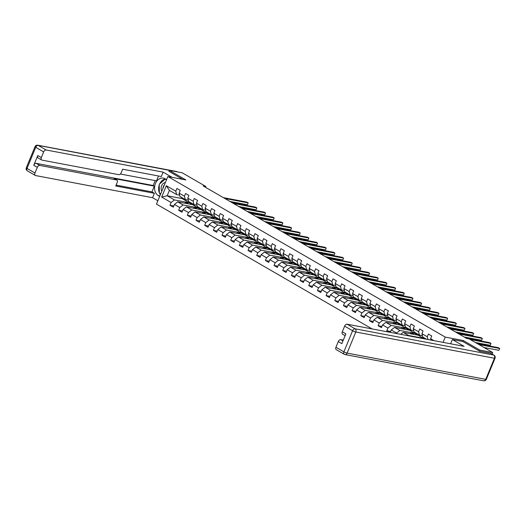<?xml version="1.0" encoding="UTF-8"?>
<svg xmlns="http://www.w3.org/2000/svg" width="526" height="526" viewBox="0 0 526 526"><rect width="100%" height="100%" fill="white"/><g stroke="black" fill="none" stroke-linecap="round" stroke-linejoin="round"><path stroke-width="0.79" d="M479.436 351.112L479.857 350.106L463.288 340.519L445.252 337.1L167.853 176.532L156.478 204.121L372.086 328.921M445.252 337.1L443.083 342.367M430.952 340.072L430.616 338.698L431.734 335.976L428.401 334.043L427.276 336.765L421.944 333.675L423.062 330.953L419.728 329.026L418.611 331.748L413.272 328.658L414.389 325.936L411.056 324.003L409.938 326.725L404.599 323.635L405.724 320.919L402.383 318.986L401.266 321.708L395.927 318.618L397.051 315.896L393.711 313.963L392.593 316.685L387.254 313.601L388.379 310.879L385.039 308.946L383.921 311.668L378.582 308.578L379.706 305.856L376.366 303.929L375.248 306.645L369.909 303.561L371.034 300.839L367.694 298.906L366.576 301.628L361.237 298.538L362.361 295.816L359.021 293.889L357.904 296.611L352.565 293.521L353.689 290.799L350.349 288.866L349.231 291.588L343.892 288.498L345.017 285.776L341.676 283.849L340.559 286.571L335.22 283.481L336.344 280.759L333.011 278.826L331.886 281.548L326.547 278.458L327.672 275.736L324.338 273.809L323.214 276.531L317.875 273.441L318.999 270.719L315.666 268.786L314.541 271.508L309.203 268.418L310.327 265.696L306.993 263.769L305.869 266.491L300.53 263.401L301.654 260.679L298.321 258.746L297.197 261.468L291.858 258.378L292.982 255.656L289.648 253.729L288.524 256.451L283.185 253.361L284.31 250.639L280.976 248.706L279.852 251.428L274.513 248.338L275.637 245.622L272.304 243.689L271.179 246.411L265.84 243.321L266.965 240.599L263.631 238.666L262.507 241.388L257.175 238.304L258.292 235.582L254.959 233.649L253.834 236.371L248.502 233.281L249.62 230.559L246.286 228.626L245.162 231.348L239.83 228.264L240.947 225.542L237.614 223.609L236.49 226.331L231.157 223.241L232.275 220.519L228.941 218.592L227.817 221.308L222.485 218.224L223.603 215.502L220.269 213.569L219.145 216.291L213.812 213.201L214.93 210.479L211.597 208.552L210.472 211.274L205.14 208.184L206.258 205.462L202.924 203.529L201.8 206.251L196.468 203.161L197.585 200.439L194.252 198.512L193.134 201.234L187.795 198.144L188.913 195.422L185.579 193.489L184.462 196.211L179.123 193.121L180.24 190.399L176.907 188.472L175.789 191.194L166.334 185.724L161.666 197.059L167.176 195.751L174.408 199.933L189.353 202.766L182.127 198.578L167.176 195.751L169.392 190.379L166.334 185.724M430.616 338.698L433.976 340.644M390.259 332.366L391.252 329.953L396.591 333.043L396.394 333.523M161.666 197.059L171.114 202.523L169.99 205.245L173.33 207.178L174.448 204.456L179.787 207.546L178.662 210.268L182.003 212.202L183.12 209.48L188.459 212.563L187.335 215.285L190.675 217.218L191.793 214.496L197.132 217.586L196.007 220.309L199.347 222.235L200.465 219.52L205.804 222.603L204.68 225.325L208.02 227.258L209.138 224.536L214.476 227.626L213.352 230.349L216.692 232.275L217.81 229.553L223.149 232.643L222.025 235.365L225.365 237.298L226.482 234.576L231.821 237.667L230.697 240.389L234.031 242.315L235.155 239.593L240.494 242.683L239.369 245.405L242.703 247.338L243.827 244.616L249.166 247.707L248.042 250.429L251.375 252.355L252.5 249.633L257.839 252.723L256.714 255.445L260.048 257.378L261.172 254.656L266.511 257.747L265.387 260.469L268.72 262.395L269.845 259.673L275.183 262.763L274.059 265.485L277.393 267.418L278.517 264.696L283.856 267.787L282.732 270.509L286.065 272.435L287.189 269.713L292.528 272.803L291.404 275.525L294.738 277.458L295.862 274.736L301.201 277.827L300.076 280.542L303.41 282.475L304.534 279.753L309.867 282.843L308.749 285.565L312.082 287.498L313.207 284.776L318.539 287.86L317.421 290.582L320.755 292.515L321.879 289.793L327.211 292.883L326.094 295.605L329.427 297.538L330.552 294.816L335.884 297.9L334.766 300.622L338.1 302.555L339.224 299.833L344.556 302.923L343.439 305.645L346.772 307.572L347.896 304.856L353.229 307.94L352.111 310.662L355.445 312.595L356.569 309.873L361.901 312.963L360.783 315.685L364.117 317.612L365.241 314.89L370.574 317.98L369.456 320.702L372.789 322.635L373.907 319.913L379.246 323.003L378.128 325.725L381.462 327.652L382.58 324.93L387.918 328.02L386.801 330.742L389.273 332.176M205.502 187.282L205.83 186.474L203.253 185.987L466.536 338.382L469.113 338.869L492.737 352.545L479.857 350.106M426.553 339.237L422.772 337.048L421.944 333.675M427.954 339.5L427.276 336.765M413.272 328.658L414.1 332.031L419.439 335.121L422.437 335.687M419.439 335.121L418.611 331.748M404.599 323.635L405.428 327.014L410.767 330.098L413.765 330.67M423.502 338.297L408.557 335.47L403.218 332.379L418.163 335.207L424.186 338.79M410.767 330.098L409.938 326.725M408.189 335.759L408.557 335.47M400.72 334.345L403.218 332.379M395.927 318.618L396.755 321.991L402.094 325.081L405.092 325.647M414.83 333.28L399.885 330.446L394.546 327.363L409.491 330.19L417.927 335.167M402.094 325.081L401.266 321.708M396.591 333.043L399.885 330.446M391.252 329.953L394.546 327.363M387.254 313.601L388.089 316.974L393.422 320.058L396.42 320.63M406.157 328.257L391.212 325.43L385.874 322.339L400.819 325.173L409.254 330.144M393.422 320.058L392.593 316.685M387.918 328.02L391.212 325.43M382.58 324.93L385.874 322.339M378.582 308.578L379.417 311.951L384.749 315.041L387.747 315.607M397.485 323.24L382.54 320.406L377.201 317.323L392.146 320.15L400.582 325.127M384.749 315.041L383.921 311.668M379.246 323.003L382.54 320.406M373.907 319.913L377.201 317.323M369.909 303.561L370.745 306.934L376.077 310.018L379.075 310.59M388.813 318.217L373.868 315.39L368.529 312.299L383.474 315.133L391.909 320.104M376.077 310.018L375.248 306.645M370.574 317.98L373.868 315.39M365.241 314.89L368.529 312.299M361.237 298.538L362.072 301.911L367.404 305.001L370.403 305.567M380.14 313.2L365.195 310.373L359.856 307.283L374.801 310.11L383.237 315.087M367.404 305.001L366.576 301.628M361.901 312.963L365.195 310.373M356.569 309.873L359.856 307.283M352.565 293.521L353.4 296.894L358.732 299.984L361.737 300.55M371.468 308.177L356.523 305.35L351.184 302.259L366.129 305.093L374.565 310.064M358.732 299.984L357.904 296.611M353.229 307.94L356.523 305.35M347.896 304.856L351.184 302.259M343.892 288.498L344.727 291.871L350.06 294.961L353.064 295.527M362.795 303.16L347.85 300.333L342.511 297.243L357.456 300.07L365.892 305.047M350.06 294.961L349.231 291.588M344.556 302.923L347.85 300.333M339.224 299.833L342.511 297.243M335.22 283.481L336.055 286.854L341.387 289.944L344.392 290.51M354.123 298.143L339.178 295.31L333.839 292.219L348.784 295.053L357.22 300.024M341.387 289.944L340.559 286.571M335.884 297.9L339.178 295.31M330.552 294.816L333.839 292.219M326.547 278.458L327.382 281.831L332.715 284.921L335.719 285.486M345.45 293.12L330.506 290.293L325.167 287.203L340.112 290.03L348.547 295.007M332.715 284.921L331.886 281.548M327.211 292.883L330.506 290.293M321.879 289.793L325.167 287.203M317.875 273.441L318.71 276.814L324.042 279.904L327.047 280.47M336.778 288.103L321.833 285.27L316.494 282.179L331.439 285.013L339.875 289.984M324.042 279.904L323.214 276.531M318.539 287.86L321.833 285.27M313.207 284.776L316.494 282.179M309.203 268.418L310.038 271.791L315.376 274.881L318.375 275.453M328.106 283.08L313.161 280.253L307.822 277.163L322.767 279.99L331.202 284.967M315.376 274.881L314.541 271.508M309.867 282.843L313.161 280.253M304.534 279.753L307.822 277.163M300.53 263.401L301.365 266.774L306.704 269.864L309.702 270.43M319.433 278.063L304.488 275.23L299.149 272.139L314.094 274.973L322.53 279.944M306.704 269.864L305.869 266.491M301.201 277.827L304.488 275.23M295.862 274.736L299.149 272.139M291.858 258.378L292.693 261.751L298.032 264.841L301.03 265.413M310.761 273.04L295.816 270.213L290.477 267.123L305.422 269.95L313.858 274.927M298.032 264.841L297.197 261.468M292.528 272.803L295.816 270.213M287.189 269.713L290.477 267.123M283.185 253.361L284.02 256.734L289.359 259.824L292.357 260.39M302.088 268.023L287.143 265.189L281.805 262.099L296.749 264.933L305.185 269.91M289.359 259.824L288.524 256.451M283.856 267.787L287.143 265.189M278.517 264.696L281.805 262.099M274.513 248.338L275.348 251.711L280.687 254.801L283.685 255.373M293.416 263L278.471 260.173L273.132 257.082L288.084 259.91L296.513 264.887M280.687 254.801L279.852 251.428M275.183 262.763L278.471 260.173M269.845 259.673L273.132 257.082M265.84 243.321L266.675 246.694L272.014 249.784L275.013 250.35M284.744 257.983L269.799 255.149L264.46 252.066L279.411 254.893L287.84 259.87M272.014 249.784L271.179 246.411M266.511 257.747L269.799 255.149M261.172 254.656L264.46 252.066M257.175 238.304L258.003 241.677L263.342 244.761L266.34 245.333M276.071 252.96L261.126 250.133L255.794 247.042L270.739 249.876L279.168 254.847M263.342 244.761L262.507 241.388M257.839 252.723L261.126 250.133M252.5 249.633L255.794 247.042M248.502 233.281L249.331 236.654L254.669 239.744L257.668 240.31M267.399 247.943L252.454 245.109L247.121 242.026L262.066 244.853L270.502 249.83M254.669 239.744L253.834 236.371M249.166 247.707L252.454 245.109M243.827 244.616L247.121 242.026M239.83 228.264L240.658 231.637L245.997 234.721L248.995 235.293M258.726 242.92L243.781 240.093L238.449 237.002L253.394 239.836L261.83 244.807M245.997 234.721L245.162 231.348M240.494 242.683L243.781 240.093M235.155 239.593L238.449 237.002M231.157 223.241L231.986 226.614L237.325 229.704L240.323 230.27M250.054 237.903L235.109 235.076L229.777 231.986L244.721 234.813L253.157 239.79M237.325 229.704L236.49 226.331M231.821 237.667L235.109 235.076M226.482 234.576L229.777 231.986M222.485 218.224L223.313 221.597L228.652 224.681L231.65 225.253M241.381 232.88L226.436 230.053L221.104 226.962L236.049 229.796L244.485 234.767M228.652 224.681L227.817 221.308M223.149 232.643L226.436 230.053M217.81 229.553L221.104 226.962M213.812 213.201L214.641 216.574L219.98 219.664L222.978 220.23M232.709 227.863L217.764 225.036L212.432 221.946L227.377 224.773L235.812 229.75M219.98 219.664L219.145 216.291M214.476 227.626L217.764 225.036M209.138 224.536L212.432 221.946M205.14 208.184L205.968 211.557L211.307 214.647L214.306 215.213M224.037 222.846L209.092 220.013L203.759 216.922L218.704 219.756L227.14 224.727M211.307 214.647L210.472 211.274M205.804 222.603L209.092 220.013M200.465 219.52L203.759 216.922M196.468 203.161L197.296 206.534L202.635 209.624L205.633 210.19M215.371 217.823L200.419 214.996L195.087 211.906L210.032 214.733L218.468 219.71M202.635 209.624L201.8 206.251M197.132 217.586L200.419 214.996M191.793 214.496L195.087 211.906M187.795 198.144L188.624 201.517L193.963 204.607L196.961 205.173M206.698 212.806L191.753 209.973L186.414 206.882L201.359 209.716L209.795 214.687M193.963 204.607L193.134 201.234M188.459 212.563L191.753 209.973M183.12 209.48L186.414 206.882M179.123 193.121L179.951 196.494L185.29 199.584L188.288 200.156M198.026 207.783L183.081 204.956L177.742 201.866L192.687 204.693L201.123 209.67M185.29 199.584L184.462 196.211M179.787 207.546L183.081 204.956M174.448 204.456L177.742 201.866M169.392 190.379L176.618 194.567L179.616 195.133M176.618 194.567L175.789 191.194M171.114 202.523L174.408 199.933M167.853 176.532L185.888 179.951L169.326 170.358L168.905 171.364M169.326 170.358L182.206 172.798L205.83 186.474M492.112 354.07L492.737 352.545M182.292 198.177L182.127 198.578M184.988 203.24L185.454 202.109L189.353 202.766M189.321 202.839L192.45 204.647M169.99 205.245L173.823 205.975M185.454 202.109L188.584 203.917M193.66 208.257L194.127 207.126L197.993 207.855M194.127 207.126L197.257 208.94M178.662 210.268L182.496 210.992M202.332 213.28L202.799 212.149L206.665 212.879M202.799 212.149L205.929 213.957M187.335 215.285L191.168 216.015M211.005 218.297L211.472 217.166L215.338 217.895M211.472 217.166L214.601 218.98M196.007 220.309L199.841 221.032M219.677 223.313L220.144 222.189L224.01 222.919M220.144 222.189L223.274 223.997M204.68 225.325L208.513 226.055M228.35 228.337L228.817 227.206L232.683 227.936M228.817 227.206L231.946 229.014M213.352 230.349L217.185 231.072M237.022 233.353L237.489 232.222L241.355 232.959M237.489 232.222L240.619 234.037M222.025 235.365L225.858 236.095M245.695 238.377L246.161 237.246L250.028 237.976M246.161 237.246L249.291 239.054M230.697 240.389L234.53 241.112M254.367 243.393L254.834 242.262L258.7 242.999M254.834 242.262L257.964 244.077M239.369 245.405L243.203 246.135M263.039 248.417L263.506 247.286L267.372 248.016M263.506 247.286L266.636 249.094M248.042 250.429L251.875 251.152M271.712 253.433L272.179 252.302L276.045 253.039M272.179 252.302L275.308 254.117M256.714 255.445L260.548 256.169M280.384 258.457L280.851 257.326L284.717 258.056M280.851 257.326L283.981 259.134M265.387 260.469L269.22 261.192M289.057 263.473L289.524 262.342L293.39 263.079M289.524 262.342L292.653 264.157M274.059 265.485L277.892 266.209M297.729 268.497L298.196 267.366L302.055 268.096M298.196 267.366L301.326 269.174M282.732 270.509L286.565 271.232M306.402 273.513L306.868 272.383L310.728 273.119M306.868 272.383L309.992 274.197M291.404 275.525L295.237 276.249M315.074 278.537L315.541 277.406L319.4 278.136M315.541 277.406L318.664 279.214M300.076 280.542L303.91 281.272M323.746 283.553L324.207 282.423L328.073 283.152M324.207 282.423L327.336 284.237M308.749 285.565L312.582 286.289M332.419 288.577L332.879 287.446L336.745 288.176M332.879 287.446L336.009 289.254M317.421 290.582L321.255 291.312M341.091 293.593L341.552 292.463L345.418 293.192M341.552 292.463L344.681 294.277M326.094 295.605L329.927 296.329M349.764 298.617L350.224 297.486L354.09 298.216M350.224 297.486L353.354 299.294M334.766 300.622L338.599 301.352M358.43 303.633L358.896 302.503L362.762 303.232M358.896 302.503L362.026 304.317M343.439 305.645L347.272 306.369M367.102 308.65L367.569 307.526L371.435 308.256M367.569 307.526L370.698 309.334M352.111 310.662L355.938 311.392M375.774 313.674L376.241 312.543L380.107 313.272M376.241 312.543L379.371 314.351M360.783 315.685L364.61 316.409M384.447 318.69L384.914 317.559L388.78 318.296M384.914 317.559L388.043 319.374M369.456 320.702L373.282 321.432M393.119 323.714L393.586 322.583L397.452 323.312M393.586 322.583L396.716 324.391M378.128 325.725L381.955 326.449M401.792 328.73L402.258 327.599L406.125 328.336M402.258 327.599L405.388 329.414M386.801 330.742L390.627 331.472M410.464 333.754L410.931 332.623L414.797 333.352M410.931 332.623L414.061 334.431M419.498 337.902L423.469 338.376M419.603 337.639L420.32 338.054M463.288 340.519L462.867 341.545M181.036 197.119A6.259 3.873 120.1 0 0 181.891 197.94L182.943 198.552A6.259 3.873 120.1 0 0 183.298 198.723M183.817 198.729A6.259 3.873 120.1 0 0 184.672 199.551A6.259 3.873 120.1 0 0 186.592 199.834M182.088 197.73A6.259 3.873 120.1 0 0 182.943 198.552M229.967 201.445L247.417 204.752L248.187 202.885L224.806 198.46M247.417 204.752L248.187 202.885L246.793 202.083L223.418 197.658M184.672 199.551L183.613 198.94A6.259 3.873 -59.9 0 1 182.759 198.118M165.374 182.548A5.319 4.083 -79.3 0 0 161.679 185.606A5.319 4.083 -79.3 0 0 161.706 190.964A5.319 4.083 -79.3 0 0 161.817 191.168M164.322 185.099A3.643 2.794 -79.3 0 0 163.027 188.236M160.719 193.831L159.371 193.049L159.24 184.337L165.118 179.103L166.466 179.885M166.065 179.287L165.118 179.103M159.674 196.369L158.234 195.527A9.205 7.062 -79.3 0 1 155.038 184.652A9.205 7.062 -79.3 0 1 163.402 178.097A9.205 7.062 -79.3 0 1 165.144 178.755L166.591 179.59M172.12 177.341L163.126 172.133L161.311 176.532L122.657 169.214L121.217 172.719A2.452 1.519 120.1 0 1 118.744 174.658L41.955 160.121A2.452 1.519 120.1 0 1 41.653 160.009L38.096 157.951A2.452 1.519 -59.9 0 1 37.773 155.532L33.749 165.302A2.452 1.519 -59.9 0 1 36.215 163.356L153.204 185.507L155.223 180.615M120.342 174.014L156.498 180.859L158.504 176M153.204 185.507L154.315 186.151L151.948 191.891L154.394 193.312L152.579 197.71L35.597 175.559A2.452 1.519 120.1 0 1 35.288 175.441A2.452 1.519 120.1 0 1 34.972 173.028L37.307 167.36L33.749 165.302M157.866 200.768L152.579 197.71M163.126 172.133L46.137 149.982A2.452 1.519 120.1 0 0 43.671 151.922L41.337 157.59A2.452 1.519 120.1 0 0 41.653 160.009M36.215 163.356L39.779 165.414L116.562 179.958A2.452 1.519 120.1 0 1 116.871 180.07A2.452 1.519 120.1 0 1 117.186 182.483L115.746 185.987L154.394 193.312M39.779 165.414A2.452 1.519 120.1 0 0 37.307 167.36M168.931 171.305L182.686 179.34M116.562 179.958L114.116 178.538L154.315 186.151M114.116 178.538A2.452 1.519 -59.9 0 1 114.425 178.656L116.871 180.07M116.108 185.106L151.948 191.891M165.368 178.879A9.205 7.062 -79.3 0 0 159.634 183.988M159.253 184.968A9.205 7.062 -79.3 0 0 159.365 192.772M159.529 193.141A9.205 7.062 -79.3 0 0 160.404 194.6M159.694 193.239L160.693 193.89M450.618 343.794L452.367 339.553L464.09 346.345L347.107 324.194L355.057 328.796L493.69 355.043L490.686 353.308L479.607 351.21L462.926 341.558L452.367 339.553M343.287 340.112L340.743 339.625L342.959 340.907M335.943 347.239L343.892 351.841A2.452 1.519 120.1 0 0 344.208 354.254L336.259 349.658A2.452 1.519 -59.9 0 1 335.943 347.239L338.277 341.571A2.452 1.519 -59.9 0 1 340.743 339.625M345.115 335.667L342.617 334.22A2.452 1.519 -59.9 0 1 342.301 331.801L344.642 326.14A2.452 1.519 -59.9 0 1 347.107 324.194M338.277 341.571L341.834 343.629L345.858 333.865L342.301 331.801M490.686 353.308A2.452 1.519 -59.9 0 1 490.995 353.419L493.993 355.162A2.452 1.519 120.1 0 0 493.69 355.043A2.452 1.88 100.7 0 1 494.433 358.245L355.8 331.998L347.107 353.097L485.735 379.351L494.433 358.245A2.452 0.408 -157.6 0 0 495.032 358.219A2.452 2.452 0 0 0 493.993 355.162M189.708 202.142A6.259 3.873 120.1 0 0 190.563 202.964L191.615 203.575A6.259 3.873 120.1 0 0 191.97 203.74M192.49 203.753A6.259 3.873 120.1 0 0 193.344 204.575A6.259 3.873 120.1 0 0 195.264 204.851M190.76 202.753A6.259 3.873 120.1 0 0 191.615 203.575M238.64 206.468L256.09 209.769L256.859 207.908L233.478 203.483M256.09 209.769L256.859 207.908L255.465 207.106L232.091 202.674M193.344 204.575L192.286 203.963A6.259 3.873 -59.9 0 1 191.431 203.141M198.381 207.159A6.259 3.873 120.1 0 0 199.236 207.98L200.288 208.592A6.259 3.873 120.1 0 0 200.643 208.763M201.162 208.769A6.259 3.873 120.1 0 0 202.017 209.591A6.259 3.873 120.1 0 0 203.937 209.874M199.433 207.77A6.259 3.873 120.1 0 0 200.288 208.592M247.312 211.485L264.762 214.792L265.531 212.925L242.151 208.5M264.762 214.792L265.531 212.925L264.137 212.123L240.763 207.698M202.017 209.591L200.958 208.98A6.259 3.873 -59.9 0 1 200.104 208.158M207.053 212.182A6.259 3.873 120.1 0 0 207.908 213.004L208.96 213.615A6.259 3.873 120.1 0 0 209.309 213.78M209.828 213.793A6.259 3.873 120.1 0 0 210.683 214.615A6.259 3.873 120.1 0 0 212.609 214.891M208.105 212.793A6.259 3.873 120.1 0 0 208.96 213.615M255.984 216.508L273.435 219.809L274.204 217.948L250.823 213.523M273.435 219.809L274.204 217.948L272.81 217.139L249.436 212.714M210.683 214.615L209.631 214.003A6.259 3.873 -59.9 0 1 208.776 213.181M215.726 217.199A6.259 3.873 120.1 0 0 216.58 218.02L217.632 218.632A6.259 3.873 120.1 0 0 217.981 218.803M218.5 218.809A6.259 3.873 120.1 0 0 219.355 219.631A6.259 3.873 120.1 0 0 221.282 219.914M216.778 217.81A6.259 3.873 120.1 0 0 217.632 218.632M264.657 221.525L282.107 224.832L282.876 222.965L259.496 218.54M282.107 224.832L282.876 222.965L281.482 222.163L258.108 217.738M219.355 219.631L218.303 219.02A6.259 3.873 -59.9 0 1 217.448 218.198M224.398 222.222A6.259 3.873 120.1 0 0 225.253 223.044L226.305 223.655A6.259 3.873 120.1 0 0 226.653 223.82M227.173 223.833A6.259 3.873 120.1 0 0 228.028 224.648A6.259 3.873 120.1 0 0 229.954 224.931M225.45 222.833A6.259 3.873 120.1 0 0 226.305 223.655M273.329 226.548L290.779 229.849L291.542 227.988L268.168 223.563M290.779 229.849L291.542 227.988L290.155 227.179L266.781 222.754M228.028 224.648L226.976 224.037A6.259 3.873 -59.9 0 1 226.121 223.221M233.071 227.239A6.259 3.873 120.1 0 0 233.925 228.06L234.977 228.672A6.259 3.873 120.1 0 0 235.326 228.836M235.845 228.849A6.259 3.873 120.1 0 0 236.7 229.671A6.259 3.873 120.1 0 0 238.626 229.954M234.123 227.85A6.259 3.873 120.1 0 0 234.977 228.672M282.002 231.565L299.452 234.872L300.214 233.005L276.84 228.58M299.452 234.872L300.214 233.005L298.827 232.203L275.453 227.778M236.7 229.671L235.648 229.06A6.259 3.873 -59.9 0 1 234.793 228.238M241.743 232.262A6.259 3.873 120.1 0 0 242.598 233.084L243.65 233.695A6.259 3.873 120.1 0 0 243.998 233.86M244.518 233.866A6.259 3.873 120.1 0 0 245.372 234.688A6.259 3.873 120.1 0 0 247.299 234.971M242.795 232.873A6.259 3.873 120.1 0 0 243.65 233.695M290.674 236.588L308.124 239.889L308.887 238.028L285.513 233.597M308.124 239.889L308.887 238.028L307.5 237.219L284.125 232.794M245.372 234.688L244.32 234.077A6.259 3.873 -59.9 0 1 243.466 233.255M250.415 237.279A6.259 3.873 120.1 0 0 251.27 238.1L252.322 238.712A6.259 3.873 120.1 0 0 252.671 238.876M253.19 238.889A6.259 3.873 120.1 0 0 254.045 239.711A6.259 3.873 120.1 0 0 255.971 239.987M251.467 237.89A6.259 3.873 120.1 0 0 252.322 238.712M299.347 241.605L316.797 244.912L317.559 243.045L294.185 238.62M316.797 244.912L317.559 243.045L316.172 242.243L292.798 237.818M254.045 239.711L252.993 239.1A6.259 3.873 -59.9 0 1 252.138 238.278M259.088 242.302A6.259 3.873 120.1 0 0 259.943 243.124L260.995 243.735A6.259 3.873 120.1 0 0 261.343 243.9M261.863 243.906A6.259 3.873 120.1 0 0 262.717 244.728A6.259 3.873 120.1 0 0 264.644 245.011M260.14 242.913A6.259 3.873 120.1 0 0 260.995 243.735M308.019 246.628L325.462 249.929L326.232 248.068L302.858 243.637M325.462 249.929L326.232 248.068L324.844 247.259L301.47 242.834M262.717 244.728L261.665 244.117A6.259 3.873 -59.9 0 1 260.811 243.295M267.754 247.319A6.259 3.873 120.1 0 0 268.608 248.14L269.667 248.752A6.259 3.873 120.1 0 0 270.016 248.916M270.535 248.93A6.259 3.873 120.1 0 0 271.39 249.751A6.259 3.873 120.1 0 0 273.316 250.028M268.812 247.93A6.259 3.873 120.1 0 0 269.667 248.752M316.691 251.645L334.135 254.952L334.904 253.085L311.53 248.66M334.135 254.952L334.904 253.085L333.517 252.283L310.136 247.858M271.39 249.751L270.338 249.14A6.259 3.873 -59.9 0 1 269.483 248.318M276.426 252.342A6.259 3.873 120.1 0 0 277.281 253.164L278.339 253.775A6.259 3.873 120.1 0 0 278.688 253.94M279.207 253.946A6.259 3.873 120.1 0 0 280.062 254.768A6.259 3.873 120.1 0 0 281.989 255.051M277.485 252.953A6.259 3.873 120.1 0 0 278.339 253.775M325.364 256.668L342.807 259.969L343.577 258.108L320.202 253.677M342.807 259.969L343.577 258.108L342.189 257.299L318.809 252.875M280.062 254.768L279.01 254.157A6.259 3.873 -59.9 0 1 278.155 253.335M285.099 257.359A6.259 3.873 120.1 0 0 285.953 258.181L287.012 258.792A6.259 3.873 120.1 0 0 287.36 258.956M287.88 258.97A6.259 3.873 120.1 0 0 288.735 259.791A6.259 3.873 120.1 0 0 290.661 260.068M286.157 257.97A6.259 3.873 120.1 0 0 287.012 258.792M334.036 261.685L351.48 264.992L352.249 263.125L328.875 258.7M351.48 264.992L352.249 263.125L350.862 262.323L327.481 257.891M288.735 259.791L287.676 259.18A6.259 3.873 -59.9 0 1 286.821 258.358M293.771 262.382A6.259 3.873 120.1 0 0 294.626 263.197L295.684 263.809A6.259 3.873 120.1 0 0 296.033 263.98M296.552 263.986A6.259 3.873 120.1 0 0 297.407 264.808A6.259 3.873 120.1 0 0 299.333 265.091M294.83 262.993A6.259 3.873 120.1 0 0 295.684 263.809M342.709 266.708L360.152 270.009L360.921 268.148L337.547 263.717M360.152 270.009L360.921 268.148L359.534 267.339L336.153 262.915M297.407 264.808L296.348 264.197A6.259 3.873 -59.9 0 1 295.494 263.375M302.443 267.399A6.259 3.873 120.1 0 0 303.298 268.221L304.357 268.832A6.259 3.873 120.1 0 0 304.705 268.996M305.225 269.01A6.259 3.873 120.1 0 0 306.079 269.831A6.259 3.873 120.1 0 0 308.006 270.108M303.502 268.01A6.259 3.873 120.1 0 0 304.357 268.832M351.375 271.725L368.825 275.032L369.594 273.165L346.22 268.74M368.825 275.032L369.594 273.165L368.207 272.363L344.826 267.931M306.079 269.831L305.021 269.22A6.259 3.873 -59.9 0 1 304.166 268.398M311.116 272.422A6.259 3.873 120.1 0 0 311.971 273.237L313.029 273.849A6.259 3.873 120.1 0 0 313.378 274.02M313.897 274.026A6.259 3.873 120.1 0 0 314.752 274.848A6.259 3.873 120.1 0 0 316.678 275.131M312.174 273.033A6.259 3.873 120.1 0 0 313.029 273.849M360.047 276.742L377.497 280.049L378.266 278.182L354.892 273.757M377.497 280.049L378.266 278.182L376.879 277.38L353.498 272.955M314.752 274.848L313.693 274.237A6.259 3.873 -59.9 0 1 312.839 273.415M319.788 277.439A6.259 3.873 120.1 0 0 320.643 278.261L321.702 278.872A6.259 3.873 120.1 0 0 322.05 279.036M322.57 279.05A6.259 3.873 120.1 0 0 323.424 279.871A6.259 3.873 120.1 0 0 325.351 280.148M320.847 278.05A6.259 3.873 120.1 0 0 321.702 278.872M368.719 281.765L386.169 285.066L386.939 283.205L363.565 278.78M386.169 285.066L386.939 283.205L385.551 282.403L362.171 277.971M323.424 279.871L322.366 279.26A6.259 3.873 -59.9 0 1 321.511 278.438M328.461 282.455A6.259 3.873 120.1 0 0 329.315 283.277L330.374 283.889A6.259 3.873 120.1 0 0 330.722 284.06M331.242 284.066A6.259 3.873 120.1 0 0 332.097 284.888A6.259 3.873 120.1 0 0 334.023 285.171M329.519 283.067A6.259 3.873 120.1 0 0 330.374 283.889M377.392 286.782L394.842 290.089L395.611 288.222L372.237 283.797M394.842 290.089L395.611 288.222L394.224 287.42L370.843 282.995M332.097 284.888L331.038 284.277A6.259 3.873 -59.9 0 1 330.183 283.455M337.133 287.479A6.259 3.873 120.1 0 0 337.988 288.301L339.046 288.912A6.259 3.873 120.1 0 0 339.395 289.076M339.914 289.09A6.259 3.873 120.1 0 0 340.769 289.911A6.259 3.873 120.1 0 0 342.696 290.188M338.192 288.09A6.259 3.873 120.1 0 0 339.046 288.912M386.064 291.805L403.514 295.106L404.284 293.245L380.909 288.82M403.514 295.106L404.284 293.245L402.896 292.443L379.516 288.011M340.769 289.911L339.711 289.3A6.259 3.873 -59.9 0 1 338.856 288.478M345.806 292.495A6.259 3.873 120.1 0 0 346.66 293.317L347.719 293.929A6.259 3.873 120.1 0 0 348.067 294.1M348.587 294.106A6.259 3.873 120.1 0 0 349.442 294.928A6.259 3.873 120.1 0 0 351.368 295.211M346.864 293.107A6.259 3.873 120.1 0 0 347.719 293.929M394.737 296.822L412.187 300.129L412.956 298.262L389.582 293.837M412.187 300.129L412.956 298.262L411.569 297.46L388.188 293.035M349.442 294.928L348.383 294.317A6.259 3.873 -59.9 0 1 347.528 293.495M354.478 297.519A6.259 3.873 120.1 0 0 355.333 298.341L356.391 298.952A6.259 3.873 120.1 0 0 356.74 299.116M357.259 299.13A6.259 3.873 120.1 0 0 358.114 299.945A6.259 3.873 120.1 0 0 360.04 300.228M355.537 298.13A6.259 3.873 120.1 0 0 356.391 298.952M403.409 301.845L420.859 305.146L421.628 303.285L398.248 298.86M420.859 305.146L421.628 303.285L420.241 302.476L396.86 298.051M358.114 299.945L357.055 299.333A6.259 3.873 -59.9 0 1 356.201 298.518M363.15 302.535A6.259 3.873 120.1 0 0 364.005 303.357L365.064 303.969A6.259 3.873 120.1 0 0 365.412 304.14M365.932 304.146A6.259 3.873 120.1 0 0 366.786 304.968A6.259 3.873 120.1 0 0 368.713 305.251M364.209 303.147A6.259 3.873 120.1 0 0 365.064 303.969M412.082 306.862L429.532 310.169L430.301 308.302L406.92 303.877M429.532 310.169L430.301 308.302L428.914 307.5L405.533 303.075M366.786 304.968L365.728 304.357A6.259 3.873 -59.9 0 1 364.873 303.535M371.823 307.559A6.259 3.873 120.1 0 0 372.678 308.381L373.736 308.992A6.259 3.873 120.1 0 0 374.085 309.156M374.604 309.17A6.259 3.873 120.1 0 0 375.459 309.985A6.259 3.873 120.1 0 0 377.385 310.268M372.881 308.17A6.259 3.873 120.1 0 0 373.736 308.992M420.754 311.885L438.204 315.186L438.973 313.325L415.593 308.894M438.204 315.186L438.973 313.325L437.579 312.516L414.205 308.091M375.459 309.985L374.4 309.373A6.259 3.873 -59.9 0 1 373.545 308.558M380.495 312.575A6.259 3.873 120.1 0 0 381.35 313.397L382.409 314.009A6.259 3.873 120.1 0 0 382.757 314.173M383.276 314.186A6.259 3.873 120.1 0 0 384.131 315.008A6.259 3.873 120.1 0 0 386.058 315.284M381.554 313.187A6.259 3.873 120.1 0 0 382.409 314.009M429.426 316.902L446.876 320.209L447.646 318.342L424.265 313.917M446.876 320.209L447.646 318.342L446.252 317.54L422.878 313.115M384.131 315.008L383.073 314.397A6.259 3.873 -59.9 0 1 382.218 313.575M389.168 317.599A6.259 3.873 120.1 0 0 390.022 318.421L391.081 319.032A6.259 3.873 120.1 0 0 391.429 319.197M391.949 319.203A6.259 3.873 120.1 0 0 392.804 320.025A6.259 3.873 120.1 0 0 394.73 320.308M390.226 318.21A6.259 3.873 120.1 0 0 391.081 319.032M438.099 321.925L455.549 325.226L456.318 323.365L432.937 318.934M455.549 325.226L456.318 323.365L454.924 322.556L431.55 318.131M392.804 320.025L391.745 319.413A6.259 3.873 -59.9 0 1 390.89 318.592M397.84 322.616A6.259 3.873 120.1 0 0 398.695 323.437L399.753 324.049A6.259 3.873 120.1 0 0 400.102 324.213M400.621 324.226A6.259 3.873 120.1 0 0 401.476 325.048A6.259 3.873 120.1 0 0 403.403 325.324M398.899 323.227A6.259 3.873 120.1 0 0 399.753 324.049M446.771 326.942L464.221 330.249L464.991 328.382L441.61 323.957M464.221 330.249L464.991 328.382L463.597 327.58L440.223 323.155M401.476 325.048L400.417 324.437A6.259 3.873 -59.9 0 1 399.563 323.615M406.513 327.639A6.259 3.873 120.1 0 0 407.367 328.461L408.419 329.072A6.259 3.873 120.1 0 0 408.774 329.237M409.294 329.243A6.259 3.873 120.1 0 0 410.148 330.065A6.259 3.873 120.1 0 0 412.068 330.348M407.565 328.25A6.259 3.873 120.1 0 0 408.419 329.072M455.444 331.965L472.894 335.266L473.663 333.405L450.282 328.974M472.894 335.266L473.663 333.405L472.269 332.596L448.895 328.171M410.148 330.065L409.09 329.454A6.259 3.873 -59.9 0 1 408.235 328.632M415.185 332.656A6.259 3.873 120.1 0 0 416.04 333.477L417.092 334.089A6.259 3.873 120.1 0 0 417.447 334.253M417.966 334.266A6.259 3.873 120.1 0 0 418.821 335.088A6.259 3.873 120.1 0 0 420.741 335.364M416.237 333.267A6.259 3.873 120.1 0 0 417.092 334.089M464.116 336.982L481.566 340.289L482.335 338.422L458.955 333.997M481.566 340.289L482.335 338.422L480.942 337.62L457.567 333.188M418.821 335.088L417.762 334.477A6.259 3.873 -59.9 0 1 416.908 333.655M423.857 337.679A6.259 3.873 120.1 0 0 424.712 338.501L425.712 339.079A6.259 3.873 120.1 0 1 424.909 338.29M475.366 342.492L490.239 345.306L491.008 343.445L470.205 339.507M490.239 345.306L491.008 343.445L489.614 342.636L466.24 338.211M425.942 339.119A6.259 3.873 -59.9 0 1 425.58 338.672M484.038 347.508L498.911 350.329L499.68 348.462L478.877 344.523M498.911 350.329L499.68 348.462L498.286 347.66L477.49 343.721M37.773 155.532L41.337 157.59M43.671 151.922L35.722 147.319L27.023 168.425L34.972 173.028M177.203 171.851L38.188 145.38L46.137 149.982M159.891 195.843L158.234 195.527M35.722 147.319A2.452 1.519 -59.9 0 1 38.188 145.38A2.452 1.88 100.7 0 0 37.721 145.202A2.452 2.452 0 0 0 34.999 146.682A2.452 0.408 22.4 0 0 35.722 147.319M27.023 168.425A2.452 0.408 -157.6 0 1 26.3 167.781A2.452 2.452 0 0 0 27.339 170.838A2.452 1.519 -59.9 0 1 27.023 168.425M37.721 145.202L176.355 171.456A2.452 1.88 100.7 0 1 176.821 171.627A2.452 1.519 -59.9 0 1 177.124 171.746L177.367 171.884M483.611 380.798A2.452 2.452 0 0 0 486.34 379.318A2.452 0.408 22.4 0 1 485.735 379.351A2.452 1.88 100.7 0 1 483.611 380.798L344.977 354.544A2.452 1.88 100.7 0 1 344.517 354.373A2.452 1.519 120.1 0 1 344.208 354.254A2.452 2.452 0 0 0 344.977 354.544A2.452 1.88 100.7 0 0 347.107 353.097A2.452 0.408 -157.6 0 1 343.892 351.841L352.591 330.736L344.642 326.14M352.591 330.736A2.452 0.408 22.4 0 0 355.8 331.998A2.452 1.88 100.7 0 0 355.057 328.796A2.452 1.519 120.1 0 0 352.591 330.736M34.999 146.682L26.3 167.781M27.339 170.838L35.288 175.441M177.124 171.746A2.452 2.452 0 0 0 176.355 171.456M486.34 379.318L495.032 358.219"/></g></svg>
